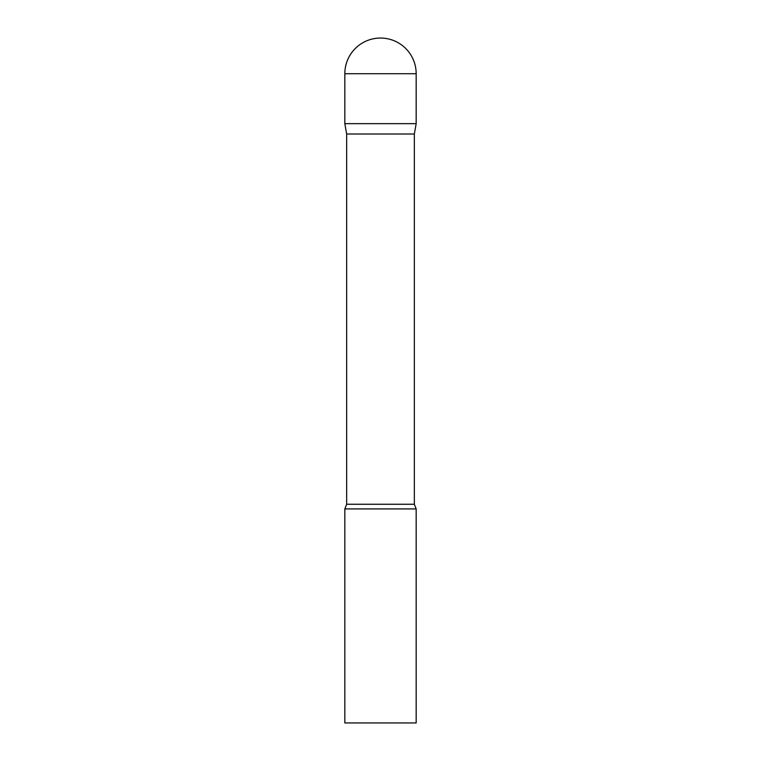 <?xml version="1.0" encoding="UTF-8"?>
<svg xmlns="http://www.w3.org/2000/svg" width="761" height="761" viewBox="0 0 761 761"><rect width="100%" height="100%" fill="white"/><g stroke="black" fill="none" stroke-linecap="round" stroke-linejoin="round"><path stroke-width="1.14" d="M414.345 134.022L414.345 504.258L346.655 504.258L346.655 134.022L414.345 134.022L416.172 123.663L344.828 123.663L416.172 123.663L416.172 73.722A35.672 35.672 0 0 0 380.5 38.05A35.672 35.672 0 0 0 344.828 73.722L416.172 73.722M346.655 134.022L344.828 123.663L344.828 73.722M380.5 508.919L344.828 508.919L344.828 722.95L416.172 722.95L416.172 508.919L380.5 508.919M346.655 504.258L344.828 508.919M414.345 504.258L416.172 508.919"/></g></svg>
